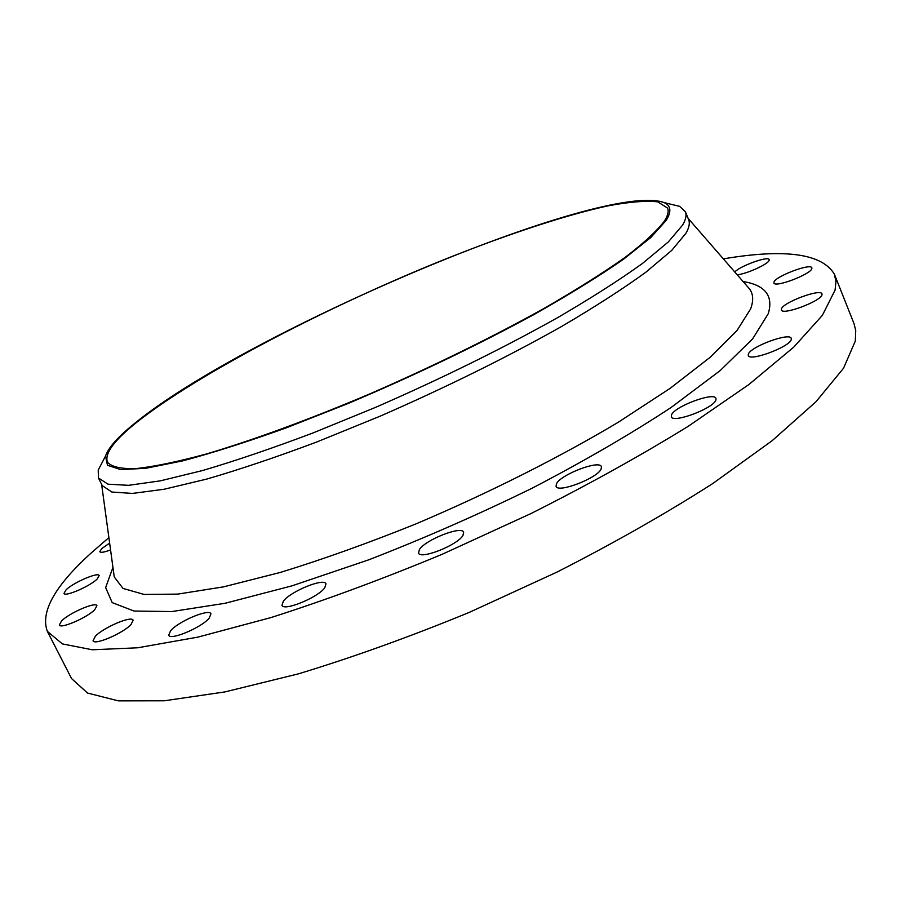 <?xml version="1.0" encoding="UTF-8"?>
<svg xmlns="http://www.w3.org/2000/svg" width="901" height="901" viewBox="0 0 901 901"><rect width="100%" height="100%" fill="white"/><g stroke="black" fill="none" stroke-linecap="round" stroke-linejoin="round"><path stroke-width="1.35" d="M94.796 609.662L96.936 605.697C95.81 601.53 69.614 612.781 61.628 620.857L59.308 625.001C60.322 629.247 87.16 617.658 94.796 609.662M131.062 624.472L133.123 620.203C131.783 615.417 103.547 627.445 95.315 636.286L93.051 640.769C94.267 645.645 123.234 633.234 131.062 624.472M209.235 618.109L210.969 613.829C209.381 608.333 178.646 621.194 170.627 630.689L168.678 635.205C170.109 640.814 201.678 627.513 209.235 618.109M324.777 587.722L326.004 583.837C324.225 577.609 290.629 591.27 283.387 601.147L281.968 605.281C283.556 611.633 318.076 597.509 324.777 587.722M462.979 535.408L463.666 532.243C461.785 525.441 425.306 539.789 419.393 549.61L418.548 553.023C420.193 559.938 457.663 545.128 462.979 535.408M601.147 468.993L601.429 466.684C599.582 459.656 560.737 474.478 556.458 483.769L556.063 486.303C557.629 493.455 597.498 478.194 601.147 468.993M715.912 399.988L715.98 398.411C714.302 391.586 674.23 406.565 671.482 414.978L671.335 416.746C672.72 423.695 713.795 408.299 715.912 399.988M791.258 339.452L791.247 338.371C789.805 332.064 750.004 346.862 748.326 354.262L748.292 355.501C749.441 361.92 790.177 346.761 791.258 339.452M822.005 294.706L821.971 293.895C820.777 288.264 782.597 302.545 781.415 309.02L781.404 309.955C782.327 315.688 821.34 301.092 822.005 294.706M811.846 268.554L811.835 267.845C810.855 262.889 775.175 276.416 773.97 282.148L773.948 282.97C774.691 288.016 811.103 274.208 811.846 268.554M737.164 274.715C745.668 274.354 768.316 264.184 769.116 260.355L769.15 259.623C768.485 255.693 739.98 265.986 734.788 271.989M97.173 579.028L99.178 575.548C98.243 571.842 73.589 582.451 66.133 589.75L63.971 593.387C64.793 597.16 90.021 586.258 97.173 579.028M109.64 543.112L101.678 548.641L99.797 551.739C100.709 552.876 104.302 552.268 110.564 549.914M666.211 220.351L650.882 237.447L623.301 259.398C598.985 276.235 569.184 294.627 533.921 314.573C476.291 345.849 414.314 375.503 347.989 403.547L285.899 427.986C246.829 442.008 212.332 453 182.396 460.94L145.725 468.306L120.7 469.601L107.478 465.288L105.541 456.052C108.413 447.482 118.414 436.366 135.51 422.704C246.84 331.996 604.008 179.806 664.206 202.635C670.986 205.642 671.65 211.555 666.211 220.351M669.916 204.009L679.557 206.329L685.379 211.724C686.799 215.08 685.875 219.529 682.62 225.059L668.283 241.975L642.379 263.52C619.483 279.997 591.236 298.04 557.629 317.648C502.634 348.439 442.076 378.296 375.954 407.207L312.838 433.021C272.305 448.304 235.521 460.816 202.466 470.559L160.175 480.886L128.516 485.324L107.974 484.175L98.434 477.969L98.22 470.04L102.815 461.256M685.379 211.724L688.612 219.585C690.065 223.043 689.186 227.581 685.976 233.201L671.763 250.354L645.983 272.113C623.165 288.714 594.998 306.858 561.481 326.556C506.61 357.46 446.141 387.329 380.076 416.194L316.994 441.907C276.483 457.1 239.677 469.5 206.599 479.118L164.264 489.22L132.515 493.421L111.87 492.036L102.218 485.583L98.434 477.969M723.368 258.869C785.143 248.439 822.174 253.586 834.439 274.309L835.948 281.619L835.069 290.111L822.365 315.35L793.792 347.099L748.9 384.513L688.465 426.139C641.073 455.41 588.601 484.535 531.038 513.525L442.38 554.194C382.418 579.106 325.284 600.235 270.964 617.579L197.803 637.142L137.662 647.785L92.341 649.779L62.406 643.922L47.348 631.353C40.14 611.779 55.164 585.301 92.398 551.908L108.886 537.604M834.439 274.309L854.002 323.605L855.736 330.509L855.319 341.04L843.539 368.227L815.957 401.767L772.101 440.735L712.702 483.589C666.008 513.469 614.144 542.954 557.122 572.034L469.128 612.455C409.493 636.951 352.528 657.437 298.231 673.903L224.89 691.923L164.297 700.787L118.313 700.865L87.543 693.049L71.551 678.554L47.348 631.353M136.896 422.175C196.26 375.221 319.551 310.71 434.428 263.531C500.021 236.862 561.92 215.97 607.747 205.912C629.101 201.88 645.78 200.529 657.798 201.858L667.551 208.075C668.914 211.296 667.866 215.609 664.431 221.038C656.998 230.904 643.843 243.056 624.979 257.483C602.848 273.093 575.683 290.178 543.494 308.739C490.944 337.886 433.28 366.166 370.514 393.602C309.381 419.528 252.224 440.454 205.98 454.093C177.362 461.819 153.992 466.662 135.848 468.621C120.925 468.982 111.454 466.831 107.433 462.157C104.347 453.631 114.168 440.307 136.896 422.175M113.92 574.545L114.258 576.967L123.032 588.443L144.07 594.435L177.722 594.108L223.583 586.855L280.301 572.439C322.795 559.386 367.991 543.213 415.868 523.932C488.196 493.286 558.947 457.663 618.131 422.332L670.153 388.331L710.123 357.303L736.973 330.566L750.601 308.953C753.687 300.585 753.304 293.872 749.441 288.827L747.841 286.991M743.088 281.529C765.186 285.099 773.587 295.81 768.283 313.649L752.617 338.9L720.169 370.593L671.155 407.455C630.756 434.034 584.479 460.918 532.333 488.105C478.161 514.617 423.673 538.505 368.869 559.78L291.958 585.853L225.104 603.276L171.809 611.565L134.035 611.036L112.208 602.623L105.654 587.598L112.94 567.371M688.127 218.38L747.515 286.619M105.541 456.052L98.22 470.04M101.633 484.423L113.853 574.05M664.206 202.635L679.557 206.329"/></g></svg>
